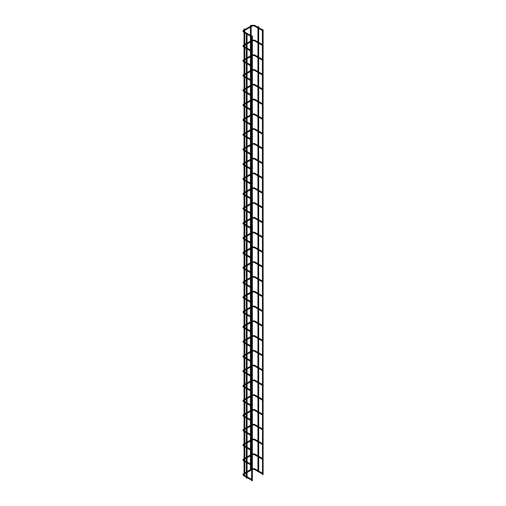 <?xml version="1.0" encoding="UTF-8"?>
<svg xmlns="http://www.w3.org/2000/svg" width="506" height="506" viewBox="0 0 506 506"><rect width="100%" height="100%" fill="white"/><g stroke="black" fill="none" stroke-linecap="round" stroke-linejoin="round"><path stroke-width="0.76" d="M262.386 30.189L262.386 30.626L254.246 25.926L254.682 25.464M251.634 36.394L251.634 36.837L247.08 34.206M262.386 29.753L262.494 474.641L263.114 474.495L263.114 29.753L262.386 29.753L263.114 29.753M250.552 25.521L251.172 25.37L250.552 25.521M252.254 480.555L251.634 480.7L251.634 35.964L252.361 35.964L251.634 35.964M262.386 44.964L262.386 45.407L254.246 40.708L254.682 40.246M251.634 51.176L251.634 51.618L247.08 48.987M262.386 59.746L262.386 60.189L254.246 55.489L254.682 55.027M251.634 65.957L251.627 66.394L247.08 63.769M262.386 74.527L262.386 74.97M251.634 80.732L251.634 81.175L247.08 78.544M262.386 89.309L262.386 89.752L254.246 85.046L254.682 84.584M251.634 95.514L251.634 95.957L247.08 93.325M262.386 104.084L262.386 104.527L254.246 99.827L254.682 99.366M251.634 110.295L251.634 110.738M262.386 118.866L262.386 119.308M251.634 125.077L251.634 125.52L247.08 122.888M262.386 133.647L262.386 134.09L254.246 129.391L254.682 128.929M251.634 139.858L251.627 140.295L247.08 137.67M262.386 148.429L262.386 148.872L254.246 144.172L254.682 143.71M251.634 154.634L251.634 155.076M262.386 163.21L262.386 163.653L254.246 158.947L254.682 158.486M251.634 169.415L251.634 169.858L247.08 167.227M262.386 177.985L262.386 178.428L254.246 173.729L254.682 173.267M251.634 184.197L251.634 184.639L247.08 182.008M262.386 192.767L262.386 193.21L254.246 188.51L254.682 188.049M251.634 198.978L251.634 199.421L247.08 196.79M262.386 207.549L262.386 207.991L254.246 203.292L254.682 202.83M251.634 213.76L251.627 214.196L247.08 211.571M262.386 222.33L262.386 222.773L254.246 218.073L254.682 217.612M251.634 228.535L251.634 228.978L247.08 226.346M262.386 237.112L262.386 237.554M251.634 243.316L251.634 243.759L247.08 241.128M262.386 251.887L262.386 252.33L254.246 247.63L254.682 247.168M251.634 258.098L251.634 258.541L247.08 255.91M262.386 266.668L262.386 267.111L254.246 262.412L254.682 261.95M251.634 272.879L251.634 273.322M262.386 281.45L262.386 281.893M251.634 287.661L251.627 288.097L247.08 285.466M262.386 296.231L262.386 296.674L254.246 291.975L254.682 291.513M251.634 302.436L251.634 302.879L247.08 300.248M262.386 311.013L262.386 311.456L254.246 306.75L254.682 306.288M251.634 317.218L251.634 317.66M262.386 325.788L262.386 326.231M251.634 331.999L251.634 332.442L247.08 329.811M258.047 26.856L258.667 26.704L258.047 26.856M246.972 477.987L246.352 478.132L246.352 33.396L247.08 33.396L246.352 33.396M262.386 340.57L262.386 341.012L254.246 336.313L254.682 335.851M251.634 346.781L251.634 347.224L247.08 344.592M262.386 355.351L262.386 355.794L254.246 351.094L254.682 350.633M251.634 361.562L251.627 361.999L247.08 359.368M262.386 370.133L262.386 370.575L254.246 365.876L254.682 365.414M251.634 376.337L251.634 376.78L247.08 374.149M262.386 384.914L262.386 385.357L254.246 380.651L254.682 380.189M251.634 391.119L251.634 391.562L247.08 388.931M262.386 399.689L262.386 400.132L254.246 395.433L254.682 394.971M251.634 405.901L251.634 406.343L247.08 403.712M262.386 414.471L262.386 414.914L254.246 410.214L254.682 409.752M251.634 420.682L251.634 421.125L247.08 418.494M262.386 429.252L262.386 429.695L254.246 424.996L254.682 424.534M251.634 435.464L251.634 435.9L247.08 433.269M262.386 444.034L262.386 444.477M251.634 450.239L251.634 450.682L247.08 448.05M262.386 458.815L262.386 459.258L254.246 454.552L254.682 454.091M251.634 465.02L251.634 465.463L247.08 462.832M262.386 473.591L262.386 474.033L254.246 469.334L254.682 468.872M251.634 479.802L251.634 480.245M244.664 28.918L244.044 29.07L244.664 28.918M254.423 25.907L252.557 25.926L252.121 25.464M252.38 25.907L243.854 30.955L243.418 30.493M243.721 30.955L243.671 32.118M243.93 31.676L246.764 33.187M254.423 40.689L252.557 40.708L252.361 40.088M243.721 45.736L243.418 45.274M243.93 46.451L243.671 46.9M254.423 55.47L252.557 55.489L252.361 54.869M243.721 60.518L243.418 60.05M243.93 61.232L243.671 61.675M254.423 70.252L254.682 69.809M252.38 70.252L252.361 69.651M243.721 75.299L243.418 74.831M243.93 76.014L243.671 76.457M254.423 85.033L252.557 85.046L252.361 84.432M243.721 90.074L243.418 89.613M243.93 90.795L243.671 91.238M254.423 99.808L252.557 99.827L252.361 99.208M243.721 104.856L243.418 104.394M243.93 105.577L243.671 106.02M254.423 114.59L254.682 114.147M252.38 114.59L252.361 113.989M243.721 119.637L243.418 119.169M243.93 120.352L243.671 120.801M254.423 129.372L252.557 129.391L252.361 128.771M243.721 134.419L243.418 133.951M243.93 135.134L243.671 135.576M254.423 144.153L252.557 144.172L252.361 143.552M243.721 149.2L243.418 148.732M243.93 149.915L243.671 150.358M254.423 158.928L252.557 158.947L252.361 158.334M243.721 163.976L243.418 163.514M243.93 164.697L243.671 165.139M254.423 173.71L252.557 173.729L252.361 173.109M243.721 178.757L243.418 178.295M243.93 179.478L243.671 179.921M254.423 188.491L252.557 188.51L252.361 187.89M243.721 193.539L243.418 193.071M243.93 194.253L243.671 194.702M254.423 203.273L252.557 203.292L252.361 202.672M243.721 208.32L243.418 207.852M243.93 209.035L243.671 209.478M254.423 218.054L252.557 218.073L252.361 217.453M243.721 223.102L243.418 222.634M243.93 223.816L243.671 224.259M254.423 232.83L254.682 232.387M252.38 232.83L252.361 232.235M243.721 237.877L243.418 237.415M243.93 238.598L243.671 239.041M254.423 247.611L252.557 247.63L252.361 247.01M243.721 252.658L243.418 252.197M243.93 253.38L243.671 253.822M254.423 262.393L252.557 262.412L252.361 261.792M243.721 267.44L243.418 266.972M243.93 268.155L243.671 268.604M254.423 277.174L254.682 276.731M252.38 277.174L252.361 276.573M243.721 282.221L243.418 281.753M243.93 282.936L243.671 283.379M254.423 291.956L252.557 291.975L252.361 291.355M243.721 297.003L243.418 296.535M243.93 297.718L243.671 298.16M254.423 306.731L252.557 306.75L252.361 306.136M243.721 311.778L243.418 311.316M243.93 312.499L243.671 312.942M254.423 321.512L254.682 321.07M252.38 321.512L252.361 320.912M243.721 326.56L243.418 326.098M243.93 327.281L243.671 327.724M254.423 336.294L252.557 336.313L252.361 335.693M243.721 341.341L243.418 340.873M243.93 342.056L243.671 342.505M254.423 351.075L252.557 351.094L252.361 350.475M243.721 356.123L243.418 355.655M243.93 356.838L243.671 357.28M254.423 365.857L252.557 365.876L252.361 365.256M243.721 370.904L243.418 370.436M243.93 371.619L243.671 372.062M254.423 380.632L252.557 380.651L252.361 380.038M243.721 385.68L243.418 385.218M243.93 386.401L243.671 386.843M254.423 395.414L252.557 395.433L252.361 394.813M243.721 400.461L243.418 399.999M243.93 401.182L243.671 401.625M254.423 410.195L252.557 410.214L252.361 409.594M243.721 415.243L243.418 414.775M243.93 415.957L243.671 416.406M254.423 424.977L252.557 424.996L252.361 424.376M243.721 430.024L243.418 429.556M243.93 430.739L243.671 431.182M254.423 439.758L254.682 439.316M252.38 439.758L252.361 439.157M243.721 444.806L243.418 444.338M243.93 445.52L243.671 445.963M254.423 454.533L252.557 454.552L252.361 453.939M243.721 459.581L243.418 459.119M243.93 460.302L243.671 460.745M254.423 469.315L252.557 469.334L252.361 468.714M243.721 474.362L243.418 473.901M243.93 475.083L243.671 475.526M262.386 29.791L254.607 25.3L252.197 25.3L243.494 30.328L242.886 31.233L243.494 32.137L246.352 33.788M251.634 36.002L247.073 33.364M251.172 469.423L251.172 465.197M251.172 464.356L251.172 455.356M251.172 454.641L251.172 450.416M251.172 449.581L251.172 440.574M251.172 439.859L251.172 435.634M251.172 434.799L251.172 425.793M251.172 425.084L251.172 420.853M251.172 420.018L251.172 411.017M251.172 410.303L251.172 406.071M251.172 405.236L251.172 396.236M251.172 395.521L251.172 391.296M251.172 390.455L251.172 381.454M251.172 380.74L251.172 376.515M251.172 375.68L251.172 366.673M251.172 365.958L251.172 361.733M251.172 360.898L251.172 351.891M251.172 351.183L251.172 346.952M251.172 346.117L251.172 337.116M251.172 336.401L251.172 332.17M251.172 331.335L251.172 322.335M251.172 321.62L251.172 317.395M251.172 316.554L251.172 307.553M251.172 306.838L251.172 302.613M251.172 301.778L251.172 292.772M251.172 292.057L251.172 287.832M251.172 286.997L251.172 277.99M251.172 277.282L251.172 273.05M251.172 272.215L251.172 263.215M251.172 262.5L251.172 258.269M251.172 257.434L251.172 248.433M251.172 247.598L251.172 243.494M251.172 242.652L251.172 233.652M251.172 232.817L251.172 228.712M251.172 227.877L251.172 218.87M251.172 218.035L251.172 213.93M251.172 213.096L251.172 204.089M251.172 203.254L251.172 199.149M251.172 198.314L251.172 189.314M251.172 188.472L251.172 184.367M251.172 183.533L251.172 174.532M251.172 173.697L251.172 169.592M251.172 168.751L251.172 159.751M251.172 158.916L251.172 154.811M251.172 153.976L251.172 144.969M251.172 144.134L251.172 140.029M251.172 139.194L251.172 130.187M251.172 129.353L251.172 125.248M251.172 124.413L251.172 115.412M251.172 114.577L251.172 110.466M251.172 109.631L251.172 100.631M251.172 99.796L251.172 95.691M251.172 94.85L251.172 85.849M251.172 85.014L251.172 80.909M251.172 80.074L251.172 71.068M251.172 70.233L251.172 66.128M251.172 65.293L251.172 56.286M251.172 55.451L251.172 51.346M251.172 50.511L251.172 41.511M251.172 40.676L251.172 36.565M251.172 35.73L251.172 26.729M251.172 25.895L251.172 25.37M250.445 469.72L250.445 464.774M250.445 463.939L250.445 455.773M250.445 454.938L250.445 449.998M250.445 449.157L250.445 440.992M250.445 440.157L250.445 435.217M250.445 434.382L250.445 426.216M250.445 425.375L250.445 420.435M250.445 419.6L250.445 411.435M250.445 410.6L250.445 405.654M250.445 404.819L250.445 396.653M250.445 395.818L250.445 390.872M250.445 390.037L250.445 381.872M250.445 381.037L250.445 376.097M250.445 375.256L250.445 367.09M250.445 366.255L250.445 361.316M250.445 360.481L250.445 352.315M250.445 351.474L250.445 346.534M250.445 345.699L250.445 337.534M250.445 336.699L250.445 331.753M250.445 330.918L250.445 322.752M250.445 321.917L250.445 316.971M250.445 316.136L250.445 307.971M250.445 307.136L250.445 302.196M250.445 301.355L250.445 293.189M250.445 292.354L250.445 287.414M250.445 286.579L250.445 278.414M250.445 277.573L250.445 272.633M250.445 271.798L250.445 263.632M250.445 262.797L250.445 257.851M250.445 257.016L250.445 248.851M250.445 248.016L250.445 243.07M250.445 242.235L250.445 234.069M250.445 233.234L250.445 228.295M250.445 227.453L250.445 219.288M250.445 218.453L250.445 213.513M250.445 212.678L250.445 204.513M250.445 203.671L250.445 198.731M250.445 197.897L250.445 189.731M250.445 188.896L250.445 183.95M250.445 183.115L250.445 174.95M250.445 174.115L250.445 169.168M250.445 168.334L250.445 160.168M250.445 159.333L250.445 154.393M250.445 153.552L250.445 145.386M250.445 144.552L250.445 139.612M250.445 138.777L250.445 130.611M250.445 129.77L250.445 124.83M250.445 123.995L250.445 115.83M250.445 114.995L250.445 110.049M250.445 109.214L250.445 101.048M250.445 100.213L250.445 95.267M250.445 94.432L250.445 86.267M250.445 85.432L250.445 80.492M250.445 79.651L250.445 71.485M250.445 70.65L250.445 65.71M250.445 64.876L250.445 56.71M250.445 55.869L250.445 50.929M250.445 50.094L250.445 41.928M250.445 41.094L250.445 36.147M250.445 35.312L250.445 27.147M250.445 26.312L250.445 25.37M252.361 480.7L252.361 35.964M262.386 44.572L254.607 40.082L252.197 40.082M246.352 47.728L243.614 46.008L246.352 44.288M247.08 43.87L251.634 41.239M246.352 48.57L243.494 46.913L242.886 46.008L243.494 45.104L246.352 43.453M251.634 40.404L247.08 43.035M251.634 50.783L247.08 48.152M262.386 59.354L254.607 54.863L252.197 54.863M246.352 62.51L243.614 60.79L246.352 59.069M247.08 58.652L251.634 56.021M246.352 63.345L243.494 61.694L242.886 60.79L243.494 59.885L246.352 58.234M251.634 55.186L247.08 57.817M251.634 65.559L247.08 62.927M262.38 74.964L254.246 70.271L252.361 70.385M262.386 74.135L254.607 69.638L252.197 69.638M246.352 77.291L243.614 75.571L246.352 73.851M247.08 73.433L251.634 70.802M246.352 78.126L243.494 76.476L242.886 75.571L243.494 74.667L246.352 73.016M251.634 69.967L247.08 72.598M251.634 80.34L247.08 77.709M262.386 88.917L254.607 84.42L252.197 84.42M246.352 92.073L243.614 90.353L246.352 88.632M247.08 88.215L251.634 85.584M246.352 92.908L243.494 91.257L242.886 90.353L243.494 89.448L246.352 87.791M251.634 84.742L247.08 87.374M251.634 95.122L247.08 92.49M262.386 103.692L254.607 99.201L252.197 99.201M246.352 106.855L243.614 105.134L246.352 103.407M247.08 102.99L251.634 100.359M246.352 107.689L243.494 106.039L242.886 105.134L243.494 104.223L246.352 102.573M251.634 99.524L247.08 102.155M247.08 108.107L251.627 110.732M251.634 109.903L247.08 107.272M262.38 119.302L254.246 114.609L252.361 114.723M262.386 118.474L254.607 113.983L252.197 113.983M246.352 121.63L243.614 119.909L246.352 118.189M247.08 117.771L251.634 115.14M246.352 122.471L243.494 120.814L242.886 119.909L243.494 119.005L246.352 117.354M251.634 114.305L247.08 116.937M251.634 124.685L247.08 122.054M262.386 133.255L254.607 128.764L252.197 128.764M246.352 136.411L243.614 134.691L246.352 132.97M247.08 132.553L251.634 129.922M246.352 137.246L243.494 135.595L242.886 134.691L243.494 133.786L246.352 132.136M251.634 129.087L247.08 131.718M251.634 139.46L247.08 136.829M262.386 148.037L254.607 143.54L252.197 143.54M246.352 151.193L243.614 149.472L246.352 147.752M247.08 147.335L251.634 144.703M246.352 152.028L243.494 150.377L242.886 149.472L243.494 148.568L246.352 146.917M251.634 143.868L247.08 146.5M247.08 152.445L251.627 155.07M251.634 154.241L247.08 151.61M262.386 162.812L254.607 158.321L252.197 158.321M246.352 165.974L243.614 164.254L246.352 162.534M247.08 162.116L251.634 159.485M246.352 166.809L243.494 165.158L242.886 164.254L243.494 163.349L246.352 161.692M251.634 158.644L247.08 161.275M251.634 169.023L247.08 166.392M262.386 177.593L254.607 173.103L252.197 173.103M246.352 180.756L243.614 179.035L246.352 177.309M247.08 176.891L251.634 174.26M246.352 181.591L243.494 179.94L242.886 179.035L243.494 178.125L246.352 176.474M251.634 173.425L247.08 176.056M251.634 183.804L247.08 181.173M262.386 192.375L254.607 187.884L252.197 187.884M246.352 195.531L243.614 193.811L246.352 192.09M247.08 191.673L251.634 189.042M246.352 196.372L243.494 194.715L242.886 193.811L243.494 192.906L246.352 191.255M251.634 188.207L247.08 190.838M251.634 198.586L247.08 195.955M262.386 207.156L254.607 202.666L252.197 202.666M246.352 210.313L243.614 208.592L246.352 206.872M247.08 206.454L251.634 203.823M246.352 211.147L243.494 209.497L242.886 208.592L243.494 207.688L246.352 206.037M251.634 202.988L247.08 205.619M251.634 213.361L247.08 210.73M262.386 221.938L254.607 217.441L252.197 217.441M246.352 225.094L243.614 223.374L246.352 221.653M247.08 221.236L251.634 218.605M246.352 225.929L243.494 224.278L242.886 223.374L243.494 222.469L246.352 220.818M251.634 217.77L247.08 220.401M251.634 228.143L247.08 225.512M262.38 237.548L254.246 232.849L252.361 232.962M262.386 236.713L254.607 232.222L252.197 232.222M246.352 239.876L243.614 238.155L246.352 236.435M247.08 236.017L251.634 233.386M246.352 240.711L243.494 239.06L242.886 238.155L243.494 237.251L246.352 235.594M251.634 232.545L247.08 235.176M251.634 242.924L247.08 240.293M262.386 251.495L254.607 247.004L252.197 247.004M246.352 254.657L243.614 252.937L246.352 251.21M247.08 250.793L251.634 248.161M246.352 255.492L243.494 253.841L242.886 252.937L243.494 252.026L246.352 250.375M251.634 247.326L247.08 249.958M251.634 257.706L247.08 255.075M262.386 266.276L254.607 261.785L252.197 261.785M246.352 269.432L243.614 267.712L246.352 265.992M247.08 265.574L251.634 262.943M246.352 270.274L243.494 268.616L242.886 267.712L243.494 266.807L246.352 265.157M251.634 262.108L247.08 264.739M247.08 270.691L251.627 273.316M251.634 272.487L247.08 269.856M262.38 281.886L254.246 277.193L252.361 277.307M262.386 281.058L254.607 276.567L252.197 276.567M246.352 284.214L243.614 282.493L246.352 280.773M247.08 280.356L251.634 277.724M246.352 285.049L243.494 283.398L242.886 282.493L243.494 281.589L246.352 279.938M251.634 276.89L247.08 279.521M251.634 287.263L247.08 284.631M262.386 295.839L254.607 291.342L252.197 291.342M246.352 298.995L243.614 297.275L246.352 295.555M247.08 295.137L251.634 292.506M246.352 299.83L243.494 298.179L242.886 297.275L243.494 296.371L246.352 294.72M251.634 291.671L247.08 294.302M251.634 302.044L247.08 299.413M262.386 310.614L254.607 306.124L252.197 306.124M246.352 313.777L243.614 312.057L246.352 310.336M247.08 309.919L251.634 307.287M246.352 314.612L243.494 312.961L242.886 312.057L243.494 311.152L246.352 309.495M251.634 306.446L247.08 309.077M247.08 315.029L251.627 317.654M251.634 316.826L247.08 314.194M262.38 326.225L254.246 321.531L252.361 321.645M262.386 325.396L254.607 320.905L252.197 320.905M246.352 328.558L243.614 326.838L246.352 325.111M247.08 324.694L251.634 322.063M246.352 329.393L243.494 327.743L242.886 326.838L243.494 325.927L246.352 324.276M251.634 321.228L247.08 323.859M251.634 331.607L247.08 328.976M258.667 471.048L258.667 457.108M258.667 456.273L258.667 442.326M258.667 441.491L258.667 427.545M258.667 426.71L258.667 412.763M258.667 411.928L258.667 397.988M258.667 397.153L258.667 383.206M258.667 382.372L258.667 368.425M258.667 367.59L258.667 353.643M258.667 352.808L258.667 338.862M258.667 338.027L258.667 324.087M258.667 323.252L258.667 309.305M258.667 308.47L258.667 294.524M258.667 293.689L258.667 279.742M258.667 278.907L258.667 264.967M258.667 264.126L258.667 250.185M258.667 249.35L258.667 235.404M258.667 234.569L258.667 220.622M258.667 219.787L258.667 205.841M258.667 205.006L258.667 191.066M258.667 190.224L258.667 176.284M258.667 175.449L258.667 161.503M258.667 160.668L258.667 146.721M258.667 145.886L258.667 131.939M258.667 131.105L258.667 117.164M258.667 116.323L258.667 102.383M258.667 101.548L258.667 87.601M258.667 86.766L258.667 72.82M258.667 71.985L258.667 58.038M258.667 57.203L258.667 43.263M258.667 42.422L258.667 28.481M258.667 27.647L258.667 26.704M257.94 470.757L257.94 456.69M257.94 455.976L257.94 441.909M257.94 441.194L257.94 427.127M257.94 426.413L257.94 412.346M257.94 411.637L257.94 397.571M257.94 396.856L257.94 382.789M257.94 382.074L257.94 368.007M257.94 367.293L257.94 353.226M257.94 352.511L257.94 338.444M257.94 337.736L257.94 323.669M257.94 322.954L257.94 308.888M257.94 308.173L257.94 294.106M257.94 293.391L257.94 279.325M257.94 278.61L257.94 264.543M257.94 263.835L257.94 249.768M257.94 248.927L257.94 234.986M257.94 234.151L257.94 220.205M257.94 219.37L257.94 205.423M257.94 204.588L257.94 190.642M257.94 189.807L257.94 175.867M257.94 175.025L257.94 161.085M257.94 160.25L257.94 146.304M257.94 145.469L257.94 131.522M257.94 130.687L257.94 116.741M257.94 115.906L257.94 101.965M257.94 101.124L257.94 87.184M257.94 86.349L257.94 72.402M257.94 71.567L257.94 57.621M257.94 56.786L257.94 42.839M257.94 42.004L257.94 28.064M257.94 27.223L257.94 26.704M247.08 478.132L247.08 33.396M262.386 340.177L254.607 335.687L252.197 335.687M246.352 343.334L243.614 341.613L246.352 339.893M247.08 339.475L251.634 336.844M246.352 344.175L243.494 342.518L242.886 341.613L243.494 340.709L246.352 339.058M251.634 336.009L247.08 338.64M251.634 346.389L247.08 343.751M262.386 354.959L254.607 350.468L252.197 350.468M246.352 358.115L243.614 356.395L246.352 354.674M247.08 354.257L251.634 351.626M246.352 358.95L243.494 357.299L242.886 356.395L243.494 355.49L246.352 353.839M251.634 350.791L247.08 353.422M251.634 361.164L247.08 358.533M262.386 369.741L254.607 365.243L252.197 365.243M246.352 372.897L243.614 371.176L246.352 369.456M247.08 369.038L251.634 366.407M246.352 373.732L243.494 372.081L242.886 371.176L243.494 370.272L246.352 368.621M251.634 365.572L247.08 368.204M251.634 375.945L247.08 373.314M262.386 384.516L254.607 380.025L252.197 380.025M246.352 387.678L243.614 385.958L246.352 384.237M247.08 383.82L251.634 381.182M246.352 388.513L243.494 386.862L242.886 385.958L243.494 385.053L246.352 383.396M251.634 380.348L247.08 382.979M251.634 390.727L247.08 388.096M262.386 399.297L254.607 394.806L252.197 394.806M246.352 402.46L243.614 400.739L246.352 399.013M247.08 398.595L251.634 395.964M246.352 403.295L243.494 401.644L242.886 400.739L243.494 399.829L246.352 398.178M251.634 395.129L247.08 397.76M251.634 405.508L247.08 402.877M262.386 414.079L254.607 409.588L252.197 409.588M246.352 417.235L243.614 415.515L246.352 413.794M247.08 413.377L251.634 410.745M246.352 418.076L243.494 416.419L242.886 415.515L243.494 414.61L246.352 412.959M251.634 409.911L247.08 412.542M251.634 420.29L247.08 417.652M262.386 428.86L254.607 424.37L252.197 424.37M246.352 432.016L243.614 430.296L246.352 428.576M247.08 428.158L251.634 425.527M246.352 432.851L243.494 431.201L242.886 430.296L243.494 429.392L246.352 427.741M251.634 424.692L247.08 427.323M251.634 435.065L247.08 432.434M262.38 444.47L254.246 439.771L252.361 439.891M262.386 443.642L254.607 439.145L252.197 439.145M246.352 446.798L243.614 445.078L246.352 443.357M247.08 442.94L251.634 440.309M246.352 447.633L243.494 445.982L242.886 445.078L243.494 444.173L246.352 442.522M251.634 439.474L247.08 442.105M251.634 449.847L247.08 447.215M262.386 458.417L254.607 453.926L252.197 453.926M246.352 461.58L243.614 459.859L246.352 458.139M247.08 457.721L251.634 455.084M246.352 462.414L243.494 460.764L242.886 459.859L243.494 458.955L246.352 457.297M251.634 454.249L247.08 456.88M251.634 464.628L247.08 461.997M262.386 473.199L254.607 468.708L252.197 468.708M246.352 476.361L243.614 474.634L246.352 472.914M247.08 472.496L251.634 469.865M246.352 477.196L243.494 475.545L242.886 474.634L243.494 473.73L246.352 472.079M251.634 469.03L247.08 471.662M247.08 477.613L251.627 480.238M251.634 479.41L247.08 476.778M244.771 473.116L244.771 461.497M244.771 460.662L244.771 459.05M244.771 458.335L244.771 446.722M244.771 445.881L244.771 444.268M244.771 443.56L244.771 431.941M244.771 431.106L244.771 429.493M244.771 428.778L244.771 417.159M244.771 416.324L244.771 414.711M244.771 413.997L244.771 402.378M244.771 401.543L244.771 399.93M244.771 399.215L244.771 387.596M244.771 386.761L244.771 385.148M244.771 384.433L244.771 372.821M244.771 371.98L244.771 370.367M244.771 369.658L244.771 358.039M244.771 357.204L244.771 355.591M244.771 354.877L244.771 343.258M244.771 342.423L244.771 340.81M244.771 340.095L244.771 328.476M244.771 327.641L244.771 326.028M244.771 325.314L244.771 313.695M244.771 312.86L244.771 311.247M244.771 310.532L244.771 298.919M244.771 298.078L244.771 296.465M244.771 295.757L244.771 284.138M244.771 283.303L244.771 281.69M244.771 280.975L244.771 269.356M244.771 268.522L244.771 266.909M244.771 266.194L244.771 254.575M244.771 253.74L244.771 252.127M244.771 251.292L244.771 239.793M244.771 238.958L244.771 237.346M244.771 236.511L244.771 225.018M244.771 224.177L244.771 222.564M244.771 221.729L244.771 210.237M244.771 209.402L244.771 207.789M244.771 206.948L244.771 195.455M244.771 194.62L244.771 193.007M244.771 192.172L244.771 180.674M244.771 179.839L244.771 178.226M244.771 177.391L244.771 165.892M244.771 165.057L244.771 163.444M244.771 162.609L244.771 151.117M244.771 150.276L244.771 148.663M244.771 147.828L244.771 136.335M244.771 135.5L244.771 133.888M244.771 133.046L244.771 121.554M244.771 120.719L244.771 119.106M244.771 118.271L244.771 106.772M244.771 105.937L244.771 104.325M244.771 103.49L244.771 91.991M244.771 91.156L244.771 89.543M244.771 88.708L244.771 77.216M244.771 76.374L244.771 74.761M244.771 73.927L244.771 62.434M244.771 61.599L244.771 59.986M244.771 59.145L244.771 47.653M244.771 46.818L244.771 45.205M244.771 44.37L244.771 32.871M244.771 32.036L244.771 30.423M244.771 29.588L244.771 29.07M244.044 473.414L244.044 461.08M244.044 460.245L244.044 459.467M244.044 458.632L244.044 446.298M244.044 445.463L244.044 444.692M244.044 443.851L244.044 431.523M244.044 430.682L244.044 429.91M244.044 429.075L244.044 416.742M244.044 415.907L244.044 415.129M244.044 414.294L244.044 401.96M244.044 401.125L244.044 400.347M244.044 399.512L244.044 387.179M244.044 386.344L244.044 385.566M244.044 384.731L244.044 372.397M244.044 371.562L244.044 370.79M244.044 369.949L244.044 357.622M244.044 356.781L244.044 356.009M244.044 355.174L244.044 342.84M244.044 342.005L244.044 341.227M244.044 340.393L244.044 328.059M244.044 327.224L244.044 326.446M244.044 325.611L244.044 313.277M244.044 312.442L244.044 311.664M244.044 310.829L244.044 298.496M244.044 297.661L244.044 296.889M244.044 296.048L244.044 283.721M244.044 282.879L244.044 282.108M244.044 281.273L244.044 268.939M244.044 268.104L244.044 267.326M244.044 266.491L244.044 254.157M244.044 253.323L244.044 252.545M244.044 251.71L244.044 239.376M244.044 238.541L244.044 237.763M244.044 236.928L244.044 224.594M244.044 223.76L244.044 222.988M244.044 222.147L244.044 209.819M244.044 208.978L244.044 208.206M244.044 207.371L244.044 195.038M244.044 194.203L244.044 193.425M244.044 192.59L244.044 180.256M244.044 179.421L244.044 178.643M244.044 177.808L244.044 165.475M244.044 164.64L244.044 163.862M244.044 163.027L244.044 150.693M244.044 149.858L244.044 149.087M244.044 148.245L244.044 135.918M244.044 135.077L244.044 134.305M244.044 133.47L244.044 121.136M244.044 120.301L244.044 119.524M244.044 118.689L244.044 106.355M244.044 105.52L244.044 104.742M244.044 103.907L244.044 91.573M244.044 90.738L244.044 89.96M244.044 89.126L244.044 76.792M244.044 75.957L244.044 75.185M244.044 74.344L244.044 62.017M244.044 61.175L244.044 60.404M244.044 59.569L244.044 47.235M244.044 46.4L244.044 45.622M244.044 44.787L244.044 32.454M244.044 31.619L244.044 30.841M244.044 30.006L244.044 29.07"/></g></svg>
